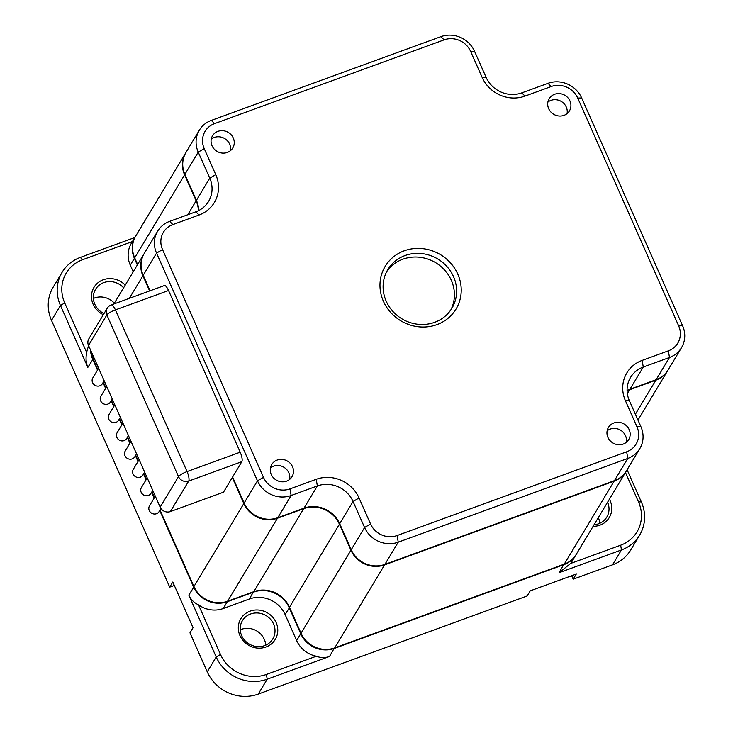 <?xml version="1.0" encoding="UTF-8"?>
<svg xmlns="http://www.w3.org/2000/svg" width="733" height="733" viewBox="0 0 733 733"><rect width="100%" height="100%" fill="white"/><g stroke="black" fill="none" stroke-linecap="round" stroke-linejoin="round"><path stroke-width="1.1" d="M450.777 309.995A37.42 34.891 31 0 0 444.116 269.506A37.42 34.891 31 0 0 402.866 259.198A37.42 34.891 31 0 0 386.758 271.512M277.221 460.049A11.82 11.013 -149 0 1 290.488 463.577A11.82 11.013 -149 0 1 292.018 476.679A11.82 11.013 -149 0 1 286.566 481.141A11.82 11.013 -149 0 1 273.299 477.623A11.82 11.013 -149 0 1 271.76 464.511A11.82 11.013 -149 0 1 277.221 460.049M270.468 467.883A11.82 11.013 -149 0 1 273.546 466.151A11.82 11.013 -149 0 1 285.421 468.332A11.82 11.013 -149 0 1 289.645 479.409M576.111 554.579A25.994 24.235 -149 0 1 575.964 554.826A25.994 24.235 -149 0 1 563.961 564.63L334.404 648.384A25.994 24.235 -149 0 1 300.741 633.715L296.636 640.55A25.994 24.235 31 0 0 316.363 656.218C320.697 657.959 325.104 658.032 329.557 656.438L267.215 679.189L258.254 694.078L527.137 595.984L530.225 590.853L576.275 574.058L573.197 579.18L571.667 575.735M573.197 579.18L612.513 564.841L621.474 549.942L559.123 572.693L570.668 563.439A25.994 24.235 31 0 0 571.859 561.661L575.964 554.826M316.363 656.218L266.391 674.452A35.45 33.049 -149 0 1 220.486 654.45L198.515 604.862A25.994 24.235 31 0 0 223.189 608.546L227.303 601.711L253.517 592.145A27.57 25.71 -149 0 1 289.214 607.703L300.741 633.715L301.153 633.477M266.391 674.452L267.215 679.189A39.39 36.723 -149 0 1 216.208 656.96L188.793 595.104C190.791 599.502 194.025 602.755 198.515 604.862M258.254 694.078A39.39 36.723 -149 0 1 207.256 671.859L216.208 656.96L220.486 654.45M627.091 469.771L641.32 501.876A39.39 36.723 -149 0 1 639.652 535.09L630.701 549.979A39.39 36.723 -149 0 1 612.513 564.841M639.652 535.09A39.39 36.723 -149 0 1 621.474 549.942L620.649 545.205L570.668 563.439M625.46 472.492L638.516 501.94A35.45 33.049 -149 0 1 620.649 545.205M609.407 499.191A20.084 18.728 -149 0 1 599.988 525.149A20.084 18.728 -149 0 1 593.107 526.321M90.947 350.924A25.994 24.235 31 0 0 93.009 358.804L93.824 357.429M137.63 264.476L134.689 257.851L184.588 174.83A25.994 24.235 -149 0 1 185.687 152.913A25.994 24.235 -149 0 1 185.843 152.666M185.687 152.913L135.788 235.925A25.994 24.235 31 0 0 134.689 257.851M564.254 564.144A25.994 24.235 31 0 0 576.257 554.34L626.156 471.328A25.994 24.235 -149 0 1 614.153 481.132L564.254 564.144L334.697 647.89L384.596 564.877A25.994 24.235 -149 0 1 350.933 550.208L301.034 633.23A25.994 24.235 31 0 0 334.697 647.89M301.034 633.23L289.508 607.217L339.406 524.205L350.933 550.208M170.368 511.57L188.711 481.05A7.88 7.348 -149 0 1 178.504 476.606L160.161 507.126A7.88 7.348 31 0 0 170.368 511.57L223.501 492.182L232.306 477.531L243.832 503.544L193.933 586.556A25.994 24.235 31 0 0 227.597 601.225L253.81 591.659A27.57 25.71 -149 0 1 289.508 607.217M193.933 586.556L160.032 510.058M154.498 497.551L151.933 491.779M146.398 479.281L143.833 473.5M138.299 461.002L135.733 455.22M130.199 442.723L127.634 436.95M122.099 424.444L119.534 418.671M114 406.174L111.434 400.392M105.9 387.894L103.335 382.113M97.801 369.615L93.009 358.804M296.636 640.55L285.11 614.538L289.617 607.465M223.189 608.546L249.403 598.989A27.57 25.71 -149 0 1 285.11 614.538M250.1 611.139A20.084 18.728 -149 0 1 276.112 622.473A20.084 18.728 -149 0 1 265.987 646.992A20.084 18.728 -149 0 1 239.975 635.658A20.084 18.728 -149 0 1 250.1 611.139M227.239 601.353L227.303 601.711A25.994 24.235 -149 0 1 193.64 587.041L159.739 510.544M154.205 498.046L151.639 492.264M146.105 479.767L143.54 473.985M138.006 461.488L135.44 455.715M129.906 443.208L127.34 437.436M121.806 424.938L119.241 419.157M113.707 406.659L111.141 400.878M105.607 388.38L103.041 382.608M97.507 370.11L92.715 359.289A25.994 24.235 -149 0 1 90.571 350.072M88.748 345.967A25.994 24.235 31 0 0 86.705 352.555C85.55 357.979 85.944 362.908 87.868 367.343L60.454 305.487A39.39 36.723 -149 0 1 62.122 272.273A39.39 36.723 -149 0 1 80.309 257.411L134.835 237.519M86.705 352.555L64.733 302.967L60.454 305.487L51.502 320.376L169.717 587.151L172.805 582.02L193.054 627.714L189.966 632.845L207.256 671.859M51.502 320.376A39.39 36.723 -149 0 1 53.17 287.162L62.122 272.273M174.326 585.465L169.717 587.151M598.339 517.608A17.72 16.529 -149 0 1 599.731 523.307M240.222 629.821A17.72 16.529 -149 0 1 241.349 629.363A17.72 16.529 -149 0 1 265.74 645.159M93.384 298.45A17.72 16.529 -149 0 1 94.511 297.992A17.72 16.529 -149 0 1 114.348 303.205M607.584 502.224A17.72 16.529 -149 0 1 606.796 517.086A17.72 16.529 -149 0 1 598.614 523.765A17.72 16.529 -149 0 1 594.042 524.755M129.347 298.331L142.908 275.782L149.624 290.937M227.597 601.225L277.495 518.213A25.994 24.235 -149 0 1 243.832 503.544M277.495 518.213L303.709 508.647A27.57 25.71 -149 0 1 339.406 524.205M384.596 564.877L614.153 481.132M627.1 390.817A27.57 25.71 -149 0 1 629.629 389.745L655.843 380.18L635.383 414.218M667.992 370.128A25.994 24.235 -149 0 1 667.845 370.376A25.994 24.235 -149 0 1 655.843 380.18M184.588 174.83L196.114 200.842A27.57 25.71 -149 0 1 198.396 210.71M142.908 275.782A25.994 24.235 -149 0 1 144.007 253.865A25.994 24.235 -149 0 1 144.154 253.618M134.799 258.098L134.396 258.337L137.337 264.961M133.223 271.796L130.291 265.172L134.396 258.337A25.994 24.235 -149 0 1 135.495 236.411A25.994 24.235 -149 0 1 135.651 236.173M250.594 613.988A17.72 16.529 -149 0 1 270.504 619.266A17.72 16.529 -149 0 1 272.795 638.929A17.72 16.529 -149 0 1 264.613 645.617A17.72 16.529 -149 0 1 244.712 640.34A17.72 16.529 -149 0 1 242.412 620.668A17.72 16.529 -149 0 1 250.594 613.988M211.232 139.178A11.82 11.013 -149 0 1 214.311 137.447A11.82 11.013 -149 0 1 226.185 139.627A11.82 11.013 -149 0 1 230.4 150.705M104.031 313.541A17.72 16.529 -149 0 1 95.574 289.297A17.72 16.529 -149 0 1 103.756 282.608A17.72 16.529 -149 0 1 123.593 287.822M160.161 507.126L88.519 345.445L106.862 314.924A7.88 7.348 -149 0 1 107.192 308.281L88.849 338.802A7.88 7.348 31 0 0 88.519 345.445M640.908 426.698L629.381 400.685L625.451 400.786L636.977 426.798L640.908 426.698A25.994 24.235 -149 0 1 639.808 448.614L626.449 470.833A25.994 24.235 -149 0 1 614.446 480.637L384.889 564.392A25.994 24.235 -149 0 1 351.226 549.723L339.7 523.71A27.57 25.71 -149 0 0 304.003 508.161L277.789 517.718A25.994 24.235 -149 0 1 244.126 503.058L232.599 477.046L241.844 461.662A7.88 2.272 -110 0 0 240.204 452.188L168.553 290.515A7.88 2.272 -110 0 0 164.384 285.549L111.251 304.937A7.88 7.88 0 0 0 107.192 308.281M135.495 236.411L131.39 243.246A25.994 24.235 31 0 0 130.291 265.172M64.733 302.967A35.45 33.049 -149 0 1 82.6 259.711L132.426 241.533M103.335 314.704A20.084 18.728 -149 0 1 91.469 296.553A20.084 18.728 -149 0 1 103.261 279.768A20.084 18.728 -149 0 1 125.224 285.119M150.063 290.781L143.201 275.296A25.994 24.235 -149 0 1 144.3 253.371L157.659 231.152A25.994 24.235 -149 0 1 169.653 221.348L172.86 224.564L199.083 214.998L195.867 211.782L169.653 221.348M196.407 200.356L184.881 174.344L198.24 152.125L209.766 178.137L196.407 200.356A27.57 25.71 -149 0 1 198.698 210.554M184.881 174.344A25.994 24.235 -149 0 1 185.99 152.418L199.339 130.208A25.994 24.235 -149 0 1 211.342 120.395L214.549 123.611L444.106 39.866A20.478 19.095 -149 0 1 470.632 51.42L482.158 77.423L486.089 77.322L474.563 51.319L470.632 51.42M682.597 325.745L581.663 97.984A25.994 24.235 -149 0 0 548 83.324L521.786 92.88L524.993 96.096L551.216 86.531A20.478 19.095 -149 0 1 577.732 98.085L678.657 325.846L682.597 325.745A25.994 24.235 -149 0 1 681.498 347.671L668.139 369.89A25.994 24.235 -149 0 1 656.136 379.694L629.922 389.25L643.281 367.031L669.495 357.475L656.136 379.694M627.091 390.478A27.57 25.71 -149 0 1 629.922 389.25M143.201 275.296L156.55 253.077L257.485 480.839L244.126 503.058M152.757 490.404L150.998 493.327A5.589 5.213 -149 0 1 142.138 493.767A5.589 5.213 -149 0 1 141.414 487.564L147.214 477.907M136.558 453.855L134.799 456.778A5.589 5.213 -149 0 1 125.939 457.218A5.589 5.213 -149 0 1 125.215 451.015L131.015 441.358M120.359 417.306L118.609 420.22A5.589 5.213 -149 0 1 109.739 420.66A5.589 5.213 -149 0 1 109.015 414.457L114.824 404.799M104.159 380.748L102.409 383.671A5.589 5.213 -149 0 1 93.54 384.11A5.589 5.213 -149 0 1 92.816 377.907L98.625 368.25M112.259 399.027L110.509 401.941A5.589 5.213 -149 0 1 101.64 402.39A5.589 5.213 -149 0 1 100.916 396.177L106.725 386.529M128.458 435.576L126.699 438.499A5.589 5.213 -149 0 1 117.839 438.939A5.589 5.213 -149 0 1 117.115 432.736L122.924 423.078M144.658 472.134L142.898 475.048A5.589 5.213 -149 0 1 134.038 475.497A5.589 5.213 -149 0 1 133.314 469.285L139.114 459.637M160.958 508.519L159.098 511.607A5.589 5.213 -149 0 1 150.238 512.046A5.589 5.213 -149 0 1 149.514 505.843L155.314 496.186M607.135 430.812A11.82 11.013 -149 0 1 610.213 429.08A11.82 11.013 -149 0 1 622.088 431.251A11.82 11.013 -149 0 1 626.303 442.329M547.89 102.098A11.82 11.013 -149 0 1 550.969 100.366A11.82 11.013 -149 0 1 562.843 102.547A11.82 11.013 -149 0 1 567.058 113.624M277.789 517.718L291.148 495.499L317.362 485.942L316.207 479.309L289.993 488.874A20.478 19.095 -149 0 1 263.468 477.32L162.543 249.559L156.55 253.077A25.994 24.235 -149 0 1 157.659 231.152M199.083 214.998A33.086 30.85 -149 0 0 215.749 174.619L209.766 178.137A27.57 25.71 -149 0 1 208.603 201.392A27.57 25.71 -149 0 1 195.867 211.782M215.749 174.619L204.223 148.607L198.24 152.125A25.994 24.235 -149 0 1 199.339 130.208M474.563 51.319A25.994 24.235 -149 0 0 440.899 36.65L211.342 120.395M521.786 92.88A27.57 25.71 -149 0 1 486.089 77.322M681.498 347.671A25.994 24.235 -149 0 1 669.495 357.475L668.34 350.841L642.126 360.407L643.281 367.031A27.57 25.71 -149 0 0 630.545 377.431A27.57 25.71 -149 0 0 629.381 400.685M639.808 448.614A25.994 24.235 -149 0 1 627.805 458.427L614.446 480.637M384.889 564.392L398.248 542.173L627.805 458.427L626.651 451.794L397.094 535.539A20.478 19.095 -149 0 1 370.568 523.985L359.051 497.973L353.059 501.491L364.585 527.503L351.226 549.723M397.094 535.539L398.248 542.173A25.994 24.235 -149 0 1 364.585 527.503L370.568 523.985M304.003 508.161L317.362 485.942A27.57 25.71 -149 0 1 353.059 501.491L339.7 523.71M289.993 488.874L291.148 495.499A25.994 24.235 -149 0 1 257.485 480.839L263.468 477.32M217.976 131.344A11.82 11.013 -149 0 1 231.243 134.863A11.82 11.013 -149 0 1 232.773 147.974A11.82 11.013 -149 0 1 227.322 152.427A11.82 11.013 -149 0 1 214.054 148.909A11.82 11.013 -149 0 1 212.524 135.797A11.82 11.013 -149 0 1 217.976 131.344M613.878 422.968A11.82 11.013 -149 0 1 627.146 426.496A11.82 11.013 -149 0 1 628.685 439.608A11.82 11.013 -149 0 1 623.224 444.061A11.82 11.013 -149 0 1 609.957 440.542A11.82 11.013 -149 0 1 608.427 427.431A11.82 11.013 -149 0 1 613.878 422.968M162.543 249.559A20.478 19.095 -149 0 1 172.86 224.564M204.223 148.607A20.478 19.095 -149 0 1 214.549 123.611M524.993 96.096A33.086 30.85 -149 0 1 482.158 77.423M678.657 325.846A20.478 19.095 -149 0 1 668.34 350.841M625.451 400.786A33.086 30.85 -149 0 1 642.126 360.407M636.977 426.798A20.478 19.095 -149 0 1 626.651 451.794M316.207 479.309A33.086 30.85 -149 0 1 359.051 497.973M404.25 250.796A41.36 38.556 -149 0 1 457.795 274.133A41.36 38.556 -149 0 1 436.96 324.609A41.36 38.556 -149 0 1 383.405 301.272A41.36 38.556 -149 0 1 404.25 250.796M554.643 94.264A11.82 11.013 -149 0 1 567.91 97.782A11.82 11.013 -149 0 1 569.44 110.894A11.82 11.013 -149 0 1 563.989 115.356A11.82 11.013 -149 0 1 550.712 111.828A11.82 11.013 -149 0 1 549.182 98.717A11.82 11.013 -149 0 1 554.643 94.264M434.66 322.309A37.42 34.891 -149 0 1 392.65 311.159A37.42 34.891 -149 0 1 387.794 269.643A37.42 34.891 -149 0 1 405.074 255.533A37.42 34.891 -149 0 1 447.084 266.684A37.42 34.891 -149 0 1 451.94 308.199A37.42 34.891 -149 0 1 434.66 322.309M563.897 564.273L559.123 572.693M334.34 648.018L329.557 656.438M194.043 586.803L188.793 595.104M87.868 367.343L93.118 359.051M638.516 501.94L641.32 501.876M253.81 591.659L303.709 508.647M627.338 393.557L629.629 389.745M187.758 214.742L196.114 200.842M249.403 598.989L253.453 591.788M240.204 452.188L187.062 471.576A7.88 2.272 70 0 1 188.711 481.05L241.844 461.662M80.309 257.411L82.6 259.711M168.553 290.515L115.411 309.894A7.88 1.713 -23.9 0 0 106.862 314.924L178.504 476.606A7.88 1.713 -23.9 0 1 187.062 471.576L115.411 309.894A7.88 2.272 -110 0 0 111.251 304.937M440.899 36.65L444.106 39.866M548 83.324L551.216 86.531M581.663 97.984L577.732 98.085M667.845 370.376L637.976 420.073M144.007 253.865L113.881 303.975"/></g></svg>
